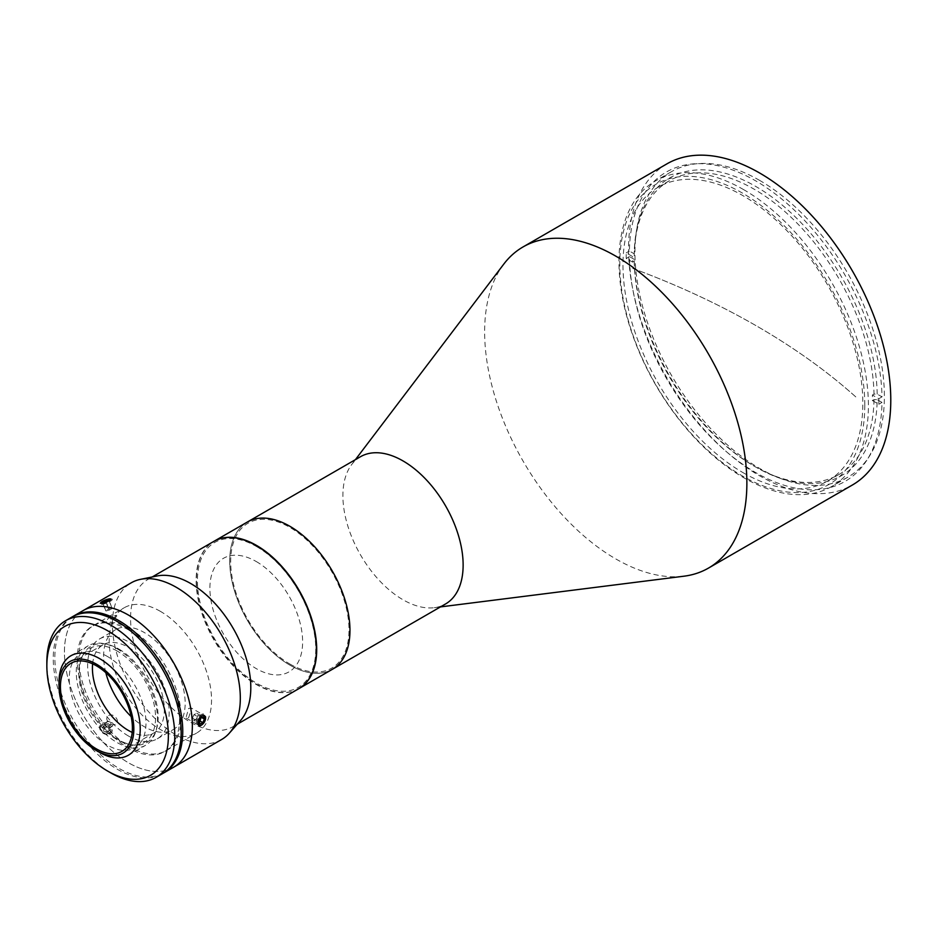 <?xml version="1.0" encoding="UTF-8"?>
<svg xmlns="http://www.w3.org/2000/svg" width="937" height="937" viewBox="0 0 937 937"><rect width="100%" height="100%" fill="white"/><g stroke="black" fill="none" stroke-linecap="round" stroke-linejoin="round"><path stroke-width="0.7" stroke-dasharray="4.68 3.51" d="M864.792 405.182A173.24 100.025 60 0 1 742.303 475.914A173.24 100.025 60 0 1 619.802 263.742A173.24 100.025 60 0 1 742.303 193.01A173.24 100.025 60 0 1 864.792 405.182M632.791 268.439L632.791 268.439A742.502 428.677 0 0 1 856.652 397.686L856.652 397.686A742.502 428.677 0 0 0 632.791 268.439M743.673 189.649A176.379 101.828 -120 0 0 655.49 180.911A176.379 101.828 -120 0 0 628.458 322.246A176.379 101.828 -120 0 0 743.673 477.671A176.379 101.828 -120 0 0 831.869 486.408A176.379 101.828 -120 0 0 858.901 345.074A176.379 101.828 -120 0 0 743.673 189.649M759.673 180.419A176.379 101.828 -120 0 0 671.478 171.682A176.379 101.828 -120 0 0 644.445 313.017A176.379 101.828 -120 0 0 759.673 468.441A176.379 101.828 -120 0 0 847.856 477.179A176.379 101.828 -120 0 0 874.889 335.844A176.379 101.828 -120 0 0 759.673 180.419M666.957 163.846A185.421 107.052 -120 0 0 638.53 312.431A185.421 107.052 -120 0 0 759.673 475.832A185.421 107.052 -120 0 0 852.377 485.015M503.79 264.093A185.421 107.052 -120 0 0 501.447 415.665A185.421 107.052 -120 0 0 615.761 558.909A185.421 107.052 -120 0 0 683.975 576.196M360.511 456.706A85.021 49.087 -120 0 0 351.68 464.576A85.021 49.087 -120 0 0 350.602 534.078A85.021 49.087 -120 0 0 403.015 599.762A85.021 49.087 -120 0 0 434.299 607.691A85.021 49.087 -120 0 0 445.532 603.978M289.838 665.106A85.021 49.087 -120 0 0 332.354 669.311A85.021 49.087 60 0 1 289.838 665.106A85.021 49.087 60 0 1 234.297 590.181A85.021 49.087 60 0 1 247.333 522.05A85.021 49.087 -120 0 0 234.297 590.181A85.021 49.087 -120 0 0 289.838 665.106M873.998 399.642A169.597 97.916 60 0 1 838.896 474.52A169.597 97.916 60 0 1 754.098 466.122A169.597 97.916 60 0 1 634.208 261.189L634.208 259.35A171.858 99.217 -120 0 0 755.702 467.036A171.858 99.217 -120 0 0 877.196 399.642L873.998 399.642L872.406 400.556A169.597 97.916 60 0 0 872.406 395.016L873.998 394.102L877.196 394.102L881.998 396.866A178.639 103.14 -120 0 0 755.702 180.864A178.639 103.14 -120 0 0 629.406 251.034L634.208 253.81L634.208 255.649L632.604 256.574L626.209 252.885A178.639 103.14 -120 0 0 626.209 258.425L632.604 262.114A169.597 97.916 60 0 1 632.604 256.574M634.208 255.649A169.597 97.916 60 0 1 669.311 180.771A169.597 97.916 60 0 1 754.098 189.169A169.597 97.916 60 0 1 873.998 394.102M742.912 472.576A169.597 97.916 -120 0 0 827.711 480.986A169.597 97.916 -120 0 0 853.701 345.085A169.597 97.916 -120 0 0 742.912 195.634A169.597 97.916 -120 0 0 658.114 187.236A169.597 97.916 -120 0 0 632.112 323.136A169.597 97.916 -120 0 0 742.912 472.576M755.702 467.036A171.858 99.217 -120 0 0 755.702 467.048L754.098 466.122L755.702 467.036M877.196 394.102A171.858 99.217 -120 0 0 755.702 186.404A171.858 99.217 -120 0 0 634.208 253.81M626.209 252.885L629.406 251.034M881.998 396.866L878.801 398.717L872.406 395.016M872.406 400.556L878.801 404.257A178.639 103.14 -120 0 0 878.801 398.717M634.208 259.35L629.406 256.574A178.639 103.14 -120 0 0 755.702 472.576A178.639 103.14 -120 0 0 881.998 402.406L877.196 399.642M878.801 404.257L881.998 402.406M632.604 262.114L634.208 261.189M629.406 256.574L626.209 258.425M298.938 688.613A85.021 49.087 60 0 1 256.586 684.303A85.021 49.087 60 0 1 201.08 609.53A85.021 49.087 60 0 1 213.917 541.34M256.586 546.576A83.662 48.302 60 0 1 315.746 649.036A83.662 48.302 60 0 1 256.586 683.202A83.662 48.302 60 0 1 197.426 580.729A83.662 48.302 60 0 1 256.586 546.576M289.838 663.993A83.662 48.302 -120 0 0 348.997 629.84A83.662 48.302 -120 0 0 289.838 527.367A83.662 48.302 -120 0 0 230.678 561.532A83.662 48.302 -120 0 0 289.838 663.993M110.812 772.896A90.456 52.226 60 0 1 46.85 662.119M71.973 617.026A90.456 52.226 -120 0 0 58.117 689.503A90.456 52.226 -120 0 0 117.207 769.207A90.456 52.226 -120 0 0 162.429 773.693M117.207 651.039A54.276 31.331 -120 0 0 78.825 673.199A54.276 31.331 -120 0 0 117.207 739.668A54.276 31.331 -120 0 0 155.577 717.508A54.276 31.331 -120 0 0 117.207 651.039M107.614 656.579A54.276 31.331 -120 0 0 69.233 678.739A54.276 31.331 -120 0 0 107.614 745.208A54.276 31.331 -120 0 0 145.985 723.048A54.276 31.331 -120 0 0 107.614 656.579M105.822 672.684A57.661 33.287 60 0 1 115.556 629.723A57.661 33.287 60 0 1 144.392 632.58A57.661 33.287 60 0 1 182.059 683.389A57.661 33.287 60 0 1 173.216 729.595A57.661 33.287 60 0 1 144.392 726.737A57.661 33.287 60 0 1 131.145 716.547M128.392 735.978A57.661 33.287 60 0 1 90.725 685.158A57.661 33.287 60 0 1 99.568 638.952A57.661 33.287 60 0 1 128.392 641.81A57.661 33.287 60 0 1 166.072 692.619A57.661 33.287 60 0 1 157.229 738.824A57.661 33.287 60 0 1 128.392 735.978M92.622 663.853A50.879 29.375 60 0 1 102.953 644.832A50.879 29.375 60 0 1 128.392 647.35A50.879 29.375 60 0 1 161.632 692.185A50.879 29.375 60 0 1 153.832 732.957A50.879 29.375 60 0 1 132.187 732.394M116.879 648.638A57.438 33.158 60 0 1 154.406 699.26A57.438 33.158 60 0 1 145.598 745.278A57.438 33.158 60 0 1 116.879 742.432A57.438 33.158 60 0 1 79.364 691.822A57.438 33.158 60 0 1 88.172 645.804A57.438 33.158 60 0 1 116.879 648.638M99.615 752.411A57.438 33.158 60 0 1 59.008 682.066M163.225 773.212A90.456 52.226 60 0 1 118.8 768.281A90.456 52.226 60 0 1 59.933 689.304A90.456 52.226 60 0 1 72.781 616.569M173.626 767.227A90.456 52.226 60 0 1 128.392 762.741A90.456 52.226 60 0 1 69.303 683.038A90.456 52.226 60 0 1 83.17 610.561A90.456 52.226 60 0 0 69.303 683.038A90.456 52.226 60 0 0 128.392 762.741A90.456 52.226 60 0 0 173.626 767.227M128.392 629.816A72.36 41.778 60 0 1 179.564 718.433A72.36 41.778 60 0 1 128.392 747.972A72.36 41.778 60 0 1 77.232 659.355A72.36 41.778 60 0 1 128.392 629.816M118.8 649.013A55.623 32.116 60 0 1 158.142 717.145A55.623 32.116 60 0 1 118.8 739.855A55.623 32.116 60 0 1 79.469 671.724A55.623 32.116 60 0 1 118.8 649.013M240.481 720.576A85.021 49.087 60 0 1 233.196 726.562A85.021 49.087 60 0 1 190.691 722.357A85.021 49.087 60 0 1 135.139 647.432A85.021 49.087 60 0 1 148.175 579.3A85.021 49.087 60 0 1 156.994 575.986M298.774 688.707A85.021 49.087 60 0 1 256.258 684.49A85.021 49.087 60 0 1 200.717 609.565A85.021 49.087 60 0 1 213.753 541.434M221.589 739.527A90.456 52.226 60 0 1 176.367 735.053A90.456 52.226 60 0 1 117.277 655.35A90.456 52.226 60 0 1 131.145 582.861M201.502 715.774L204.395 715.528L191.581 708.138L188.677 708.372L185.936 717.929L188.677 717.601L191.581 708.138M204.231 722.31L201.502 725.004L198.738 725.32L185.936 717.929M108.704 715.517C113.553 712.389 120.92 721.525 115.626 724.125C110.601 727.499 103.246 718.351 108.704 715.517M115.626 617.495C118.39 614.508 116.083 614.707 108.704 618.115C105.764 620.669 108.071 620.458 115.626 617.495M160.379 611.346A72.36 41.778 -120 0 0 124.199 607.762A72.36 41.778 -120 0 0 113.108 665.75A72.36 41.778 -120 0 0 160.379 729.513A72.36 41.778 -120 0 0 196.559 733.097A72.36 41.778 -120 0 0 207.651 675.108A72.36 41.778 -120 0 0 160.379 611.346M129.997 628.891A72.36 41.778 -120 0 0 93.817 625.307A72.36 41.778 -120 0 0 82.725 683.284A72.36 41.778 -120 0 0 129.997 747.047A72.36 41.778 -120 0 0 166.177 750.631A72.36 41.778 -120 0 0 177.269 692.654A72.36 41.778 -120 0 0 129.997 628.891M100.575 602.831L107.778 599.212M109.219 733.249C114.513 730.637 107.169 721.502 102.297 724.641C96.862 727.44 104.194 736.587 109.219 733.249M256.258 561.532A65.578 37.867 60 0 1 302.628 641.845A65.578 37.867 60 0 1 256.258 668.608A65.578 37.867 60 0 1 209.9 588.295A65.578 37.867 60 0 1 256.258 561.532M205.098 720.94A6.782 3.912 120 0 0 203.774 714.017A6.782 3.912 120 0 0 197.121 719.393A6.782 3.912 120 0 0 198.445 726.304A6.782 3.912 120 0 0 205.098 720.94M201.818 717.59L198 715.388L196.77 713.221L194.006 714.615L200.401 718.304M196.77 713.221L203.165 716.922M198 715.388L196.454 718.937L199.394 720.635M196.454 718.937L193.69 720.319L200.085 724.008M194.006 714.615L192.472 718.152L193.69 720.319M192.472 718.152L198.867 721.853M112.253 599.282A6.782 1.429 -21.2 0 0 111.62 599.012A6.782 1.429 -21.2 0 0 105.436 600.453A6.782 1.429 -21.2 0 0 99.896 603.557A6.782 1.429 -21.2 0 0 99.65 604.295A6.782 1.429 -21.2 0 0 106.736 603.018A6.782 1.429 -21.2 0 0 112.253 599.282M108.915 600.301L111.808 607.75L105.518 610.256L102.32 602.011M108.434 608.652L105.822 601.917M111.808 607.75L109.067 600.219M112.264 608.464L109.348 610.069L106.15 601.823M105.518 610.256L105.963 610.971L109.348 610.069M105.963 610.971L102.765 602.725M107.052 724.828A5.517 4.345 -144.9 0 1 110.671 731.27A5.517 4.345 -144.9 0 1 104.323 733.238A5.517 4.345 -144.9 0 1 100.716 726.796A5.517 4.345 -144.9 0 1 107.052 724.828M107.626 723.493A6.782 5.353 -144.9 0 1 112.065 731.422A6.782 5.353 -144.9 0 1 104.276 733.847A6.782 5.353 -144.9 0 1 99.826 725.906A6.782 5.353 -144.9 0 1 107.626 723.493M106.619 732.418L109.219 730.626L112.428 726.081L109.816 727.873L106.619 732.418L103.082 730.825L102.156 727.44L104.768 725.648L108.294 727.241L109.219 730.626M108.294 727.241L111.491 722.696L112.428 726.081M111.491 722.696L107.966 721.103L104.768 725.648M107.966 721.103L105.354 722.895L102.156 727.44M109.816 727.873L106.279 726.28L105.354 722.895M106.279 726.28L103.082 730.825M671.478 171.682L655.49 180.911M434.299 607.691L440.437 606.907M351.68 464.576L355.416 459.645M847.856 477.179L831.869 486.408M838.896 474.52L827.711 480.986M669.311 180.771L658.114 187.236M99.568 638.952L115.556 629.723M157.229 738.824L173.216 729.595M70.978 663.291L102.953 644.832M128.334 755.245L145.598 745.278M70.896 655.771L88.172 645.804M121.857 751.415L153.832 732.957M233.196 726.562L237.26 724.219M93.817 625.307L124.199 607.762M166.177 750.631L196.559 733.097M148.175 579.3L152.239 576.946M100.763 602.561L99.896 603.557M110.765 598.919L111.62 599.012"/><path stroke-width="1.41" d="M440.437 606.907L683.975 576.196A185.421 107.052 -120 0 0 708.477 568.091L852.377 485.015A185.421 107.052 -120 0 0 880.803 336.43A185.421 107.052 -120 0 0 759.673 173.029A185.421 107.052 -120 0 0 666.957 163.846L523.045 246.935A185.421 107.052 -120 0 0 503.79 264.093L355.416 459.645M708.477 568.091A185.421 107.052 -120 0 0 736.892 419.518A185.421 107.052 -120 0 0 615.761 256.117A185.421 107.052 -120 0 0 523.045 246.935M299.09 688.519L332.354 669.311A85.021 49.087 -120 0 0 345.39 601.191A85.021 49.087 -120 0 0 289.838 526.266A85.021 49.087 60 0 1 345.39 601.191A85.021 49.087 60 0 1 332.354 669.311L445.532 603.978A85.021 49.087 -120 0 0 458.556 535.847A85.021 49.087 -120 0 0 403.015 460.922A85.021 49.087 -120 0 0 360.511 456.706L247.333 522.05A85.021 49.087 60 0 1 289.838 526.266A85.021 49.087 -120 0 0 247.333 522.05L214.069 541.258A85.021 49.087 60 0 1 256.586 545.463A85.021 49.087 60 0 1 312.126 620.388A85.021 49.087 60 0 1 299.09 688.519A85.021 49.087 60 0 1 298.938 688.613M110.812 772.896L107.614 771.057A85.923 49.614 -120 0 0 168.367 735.978A85.923 49.614 -120 0 0 107.614 630.73A85.923 49.614 -120 0 0 46.85 665.809A85.923 49.614 -120 0 0 107.614 771.057L110.812 772.896A90.456 52.226 60 0 0 156.034 777.382L162.429 773.693A90.456 52.226 -120 0 0 176.297 701.204A90.456 52.226 -120 0 0 117.207 621.5A90.456 52.226 -120 0 0 71.973 617.026L65.578 620.716A90.456 52.226 60 0 1 110.812 625.19A90.456 52.226 60 0 1 169.902 704.905A90.456 52.226 60 0 1 156.034 777.382M46.85 665.809L46.85 662.119A90.456 52.226 60 0 1 65.578 620.716M131.145 716.547A57.661 33.287 60 0 1 105.822 672.684M99.615 752.411L96.417 750.56A52.917 30.546 -120 0 0 133.839 728.963A52.917 30.546 -120 0 0 96.417 664.157A52.917 30.546 -120 0 0 59.008 685.755A52.917 30.546 -120 0 0 96.417 750.56L99.615 752.411A57.438 33.158 60 0 0 128.334 755.245A57.438 33.158 60 0 0 137.142 709.227A57.438 33.158 60 0 0 99.615 658.617A57.438 33.158 60 0 0 70.896 655.771A57.438 33.158 60 0 0 59.008 682.066L59.008 685.755M132.187 732.394A50.879 29.375 60 0 1 128.392 730.438A50.879 29.375 60 0 1 92.622 663.853M96.417 748.897A50.879 29.375 60 0 1 63.177 704.062A50.879 29.375 60 0 1 70.978 663.291A50.879 29.375 60 0 1 96.417 665.809A50.879 29.375 60 0 1 129.657 710.644A50.879 29.375 60 0 1 121.857 751.415A50.879 29.375 60 0 1 96.417 748.897M72.781 616.569A90.456 52.226 60 0 1 73.578 616.101A90.456 52.226 60 0 1 118.8 620.575A90.456 52.226 60 0 1 177.889 700.29A90.456 52.226 60 0 1 164.022 772.767A90.456 52.226 60 0 1 163.225 773.212M73.578 616.101L83.17 610.561A90.456 52.226 60 0 1 128.392 615.035A90.456 52.226 60 0 1 187.482 694.75A90.456 52.226 60 0 1 173.626 767.227L221.589 739.527A90.456 52.226 60 0 0 229.342 733.167A90.456 52.226 60 0 0 232.856 659.191A90.456 52.226 60 0 0 176.367 587.347A90.456 52.226 60 0 0 140.527 579.335A90.456 52.226 60 0 0 131.145 582.861L83.17 610.561A90.456 52.226 60 0 1 128.392 615.035A90.456 52.226 60 0 1 187.482 694.75A90.456 52.226 60 0 1 173.626 767.227L164.022 772.767M140.527 579.335L156.994 575.986A85.021 49.087 60 0 1 190.691 583.505A85.021 49.087 60 0 1 243.784 651.039A85.021 49.087 60 0 1 240.481 720.576L229.342 733.167M152.239 576.946L213.753 541.434A85.021 49.087 60 0 1 256.258 545.65A85.021 49.087 60 0 1 311.81 620.575A85.021 49.087 60 0 1 298.774 688.707L237.26 724.219M204.395 715.528L204.231 722.31M198.738 725.32L201.502 715.774M107.778 599.212L109.219 600.968L100.575 602.831M204.875 721.092A5.517 3.186 120 0 0 203.797 715.47A5.517 3.186 120 0 0 198.386 719.839A5.517 3.186 120 0 0 199.464 725.461A5.517 3.186 120 0 0 204.875 721.092M200.401 718.304L203.165 716.922L204.395 719.077L202.849 722.626L200.085 724.008L198.867 721.853L200.401 718.304M201.818 717.59L204.395 719.077M199.394 720.635L202.849 722.626M110.812 599.083A5.517 1.171 -21.2 0 0 110.297 598.86A5.517 1.171 -21.2 0 0 105.272 600.031A5.517 1.171 -21.2 0 0 100.763 602.561A5.517 1.171 -21.2 0 0 100.575 603.159A5.517 1.171 -21.2 0 0 106.326 602.116A5.517 1.171 -21.2 0 0 110.812 599.083M108.915 600.301L108.61 599.504L109.067 600.219L102.765 602.725L102.32 602.011L105.237 600.406L105.822 601.917M108.61 599.504L105.237 600.406"/></g></svg>
